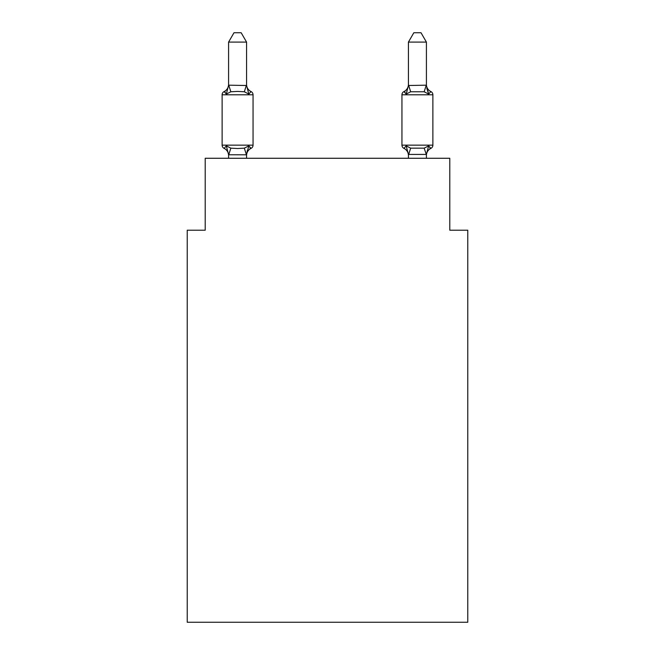 <?xml version="1.0" encoding="UTF-8"?>
<svg xmlns="http://www.w3.org/2000/svg" width="655" height="655" viewBox="0 0 655 655"><rect width="100%" height="100%" fill="white"/><g stroke="black" fill="none" stroke-linecap="round" stroke-linejoin="round"><path stroke-width="0.98" d="M467.768 622.25L467.768 230.208L449.788 230.208L449.788 158.273L205.211 158.273L205.211 230.208L187.232 230.208L187.232 622.25L467.768 622.25M246.575 42.1L228.587 42.1L233.991 32.75L241.171 32.75L246.575 42.1L246.575 85.502L248.818 94.091L251.029 91.561A3.594 3.594 0 0 1 253.051 94.795A3.594 3.594 0 0 0 251.029 91.561L248.818 94.091L251.029 91.561A3.594 3.594 0 0 1 253.051 94.795A3.594 3.594 0 0 0 251.029 91.561L248.818 94.091L251.029 91.561A3.594 3.594 0 0 1 253.051 94.795A3.594 3.594 0 0 0 251.029 91.561L248.818 94.091L251.029 91.561A3.594 3.594 0 0 1 253.051 94.795A3.594 3.594 0 0 0 251.029 91.561L248.818 94.091L251.029 91.561A3.594 3.594 0 0 1 253.051 94.795A3.594 3.594 0 0 0 251.029 91.561L248.818 94.091L251.029 91.561A3.594 3.594 0 0 1 253.051 94.795A3.594 3.594 0 0 0 251.029 91.561A3.594 3.594 0 0 1 253.051 94.795L253.051 145.148A3.594 3.594 0 0 1 251.029 148.382L248.818 145.852L251.029 148.382L248.818 145.852L251.029 148.382L248.818 145.852L251.029 148.382L248.818 145.852L251.029 148.382L248.818 145.852L251.029 148.382L248.818 145.852L251.029 148.382L248.818 145.852L246.427 154.801L228.587 154.76L226.343 145.852L224.141 148.382A3.594 3.594 0 0 1 222.119 145.148A3.594 3.594 0 0 0 224.141 148.382L226.343 145.852L224.141 148.382A3.594 3.594 0 0 1 222.119 145.148A3.594 3.594 0 0 0 224.141 148.382L226.343 145.852L224.141 148.382A3.594 3.594 0 0 1 222.119 145.148A3.594 3.594 0 0 0 224.141 148.382L226.343 145.852L224.141 148.382A3.594 3.594 0 0 1 222.119 145.148A3.594 3.594 0 0 0 224.141 148.382L226.343 145.852L224.141 148.382A3.594 3.594 0 0 1 222.119 145.148A3.594 3.594 0 0 0 224.141 148.382L226.343 145.852L224.141 148.382A3.594 3.594 0 0 1 222.119 145.148A3.594 3.594 0 0 0 224.141 148.382L226.343 145.852L224.141 148.382A3.594 3.594 0 0 1 222.119 145.148A3.594 3.594 0 0 0 224.141 148.382L226.343 145.852L224.141 148.382A3.594 3.594 0 0 1 222.119 145.148A3.594 3.594 0 0 0 224.141 148.382L226.343 145.852L224.141 148.382A3.594 3.594 0 0 1 222.119 145.148A3.594 3.594 0 0 0 224.141 148.382L226.343 145.852L224.141 148.382A3.594 3.594 0 0 1 222.119 145.148A3.594 3.594 0 0 0 224.141 148.382L226.343 145.852L224.141 148.382A3.594 3.594 0 0 1 222.119 145.148A3.594 3.594 0 0 0 224.141 148.382L226.343 145.852L224.141 148.382A3.594 3.594 0 0 1 222.119 145.148A3.594 3.594 0 0 0 224.141 148.382L226.343 145.852L224.141 148.382A3.594 3.594 0 0 1 222.119 145.148A3.594 3.594 0 0 0 224.141 148.382L226.343 145.852L224.141 148.382A3.594 3.594 0 0 1 222.119 145.148A3.594 3.594 0 0 0 224.141 148.382L226.343 145.852L230.838 148.161L237.585 148.521L244.331 148.161L248.818 145.852L251.029 148.382A3.594 3.594 0 0 0 253.051 145.148A3.594 3.594 0 0 1 251.029 148.382L249.997 147.891L251.029 148.382A3.594 3.594 0 0 0 253.051 145.148A3.594 3.594 0 0 1 251.029 148.382A3.594 3.594 0 0 0 253.051 145.148A3.594 3.594 0 0 1 251.029 148.382L249.997 147.891L251.029 148.382A3.594 3.594 0 0 0 253.051 145.148A3.594 3.594 0 0 1 251.029 148.382A3.594 3.594 0 0 0 253.051 145.148A3.594 3.594 0 0 1 251.029 148.382L249.997 147.891L251.029 148.382A3.594 3.594 0 0 0 253.051 145.148A3.594 3.594 0 0 1 251.029 148.382A3.594 3.594 0 0 0 253.051 145.148A3.594 3.594 0 0 1 251.029 148.382L249.997 147.891L251.029 148.382A3.594 3.594 0 0 0 253.051 145.148A3.594 3.594 0 0 1 251.029 148.382A3.594 3.594 0 0 0 253.051 145.148A3.594 3.594 0 0 1 251.029 148.382L249.997 147.891L251.029 148.382A3.594 3.594 0 0 0 253.051 145.148A3.594 3.594 0 0 1 251.029 148.382A3.594 3.594 0 0 0 253.051 145.148A3.594 3.594 0 0 1 251.029 148.382L249.997 147.891L251.029 148.382A3.594 3.594 0 0 0 253.051 145.148A3.594 3.594 0 0 1 251.029 148.382A3.594 3.594 0 0 0 253.051 145.148A3.594 3.594 0 0 1 251.029 148.382L249.997 147.891M248.818 145.852L251.029 148.382A3.594 3.594 0 0 0 253.051 145.148L222.119 145.148L222.119 94.795A3.594 3.594 0 0 1 224.141 91.561L226.343 94.091L224.141 91.561A3.594 3.594 0 0 0 222.119 94.795L253.051 94.795A3.594 3.594 0 0 0 251.029 91.561A3.594 3.594 0 0 1 253.051 94.795A3.594 3.594 0 0 0 251.029 91.561L248.818 94.091L251.029 91.561A3.594 3.594 0 0 1 253.051 94.795A3.594 3.594 0 0 0 251.029 91.561A3.594 3.594 0 0 1 253.051 94.795A3.594 3.594 0 0 0 251.029 91.561L248.818 94.091L251.029 91.561A3.594 3.594 0 0 1 253.051 94.795A3.594 3.594 0 0 0 251.029 91.561A3.594 3.594 0 0 1 253.051 94.795A3.594 3.594 0 0 0 251.029 91.561L248.818 94.091L251.029 91.561A3.594 3.594 0 0 1 253.051 94.795A3.594 3.594 0 0 0 251.029 91.561A3.594 3.594 0 0 1 253.051 94.795A3.594 3.594 0 0 0 251.029 91.561L248.818 94.091L244.331 91.774L237.585 91.413L230.838 91.774L226.343 94.091L224.141 91.561A3.594 3.594 0 0 0 222.119 94.795A3.594 3.594 0 0 1 224.141 91.561L225.164 92.052L224.141 91.561A3.594 3.594 0 0 0 222.119 94.795A3.594 3.594 0 0 1 224.141 91.561A3.594 3.594 0 0 0 222.119 94.795A3.594 3.594 0 0 1 224.141 91.561L225.164 92.052L224.141 91.561A3.594 3.594 0 0 0 222.119 94.795A3.594 3.594 0 0 1 224.141 91.561A3.594 3.594 0 0 0 222.119 94.795A3.594 3.594 0 0 1 224.141 91.561L225.164 92.052L224.141 91.561A3.594 3.594 0 0 0 222.119 94.795A3.594 3.594 0 0 1 224.141 91.561A3.594 3.594 0 0 0 222.119 94.795A3.594 3.594 0 0 1 224.141 91.561L225.164 92.052L224.141 91.561A3.594 3.594 0 0 0 222.119 94.795A3.594 3.594 0 0 1 224.141 91.561A3.594 3.594 0 0 0 222.119 94.795A3.594 3.594 0 0 1 224.141 91.561L225.164 92.052L224.141 91.561A3.594 3.594 0 0 0 222.119 94.795A3.594 3.594 0 0 1 224.141 91.561A3.594 3.594 0 0 0 222.119 94.795A3.594 3.594 0 0 1 224.141 91.561L225.164 92.052L224.141 91.561A3.594 3.594 0 0 0 222.119 94.795A3.594 3.594 0 0 1 224.141 91.561A3.594 3.594 0 0 0 222.119 94.795A3.594 3.594 0 0 1 224.141 91.561L225.164 92.052M226.343 94.091L228.587 85.183L246.575 85.502L246.575 84.446A7.909 7.909 0 0 0 251.029 91.561L248.818 94.091M228.587 158.273L228.587 155.497A7.909 7.909 0 0 0 224.141 148.382M246.575 154.433L247.418 150.2L246.575 154.433M426.413 84.446L426.413 84.446A7.909 7.909 0 0 0 430.859 91.561A3.594 3.594 0 0 1 432.881 94.795A3.594 3.594 0 0 0 430.859 91.561A3.594 3.594 0 0 1 432.881 94.795A3.594 3.594 0 0 0 430.859 91.561A3.594 3.594 0 0 1 432.881 94.795A3.594 3.594 0 0 0 430.859 91.561A3.594 3.594 0 0 1 432.881 94.795A3.594 3.594 0 0 0 430.859 91.561A3.594 3.594 0 0 1 432.881 94.795A3.594 3.594 0 0 0 430.859 91.561A3.594 3.594 0 0 1 432.881 94.795A3.594 3.594 0 0 0 430.859 91.561A3.594 3.594 0 0 1 432.881 94.795A3.594 3.594 0 0 0 430.859 91.561L428.657 94.091L426.782 88.212L428.657 94.091L430.859 91.561L428.657 94.091L426.782 88.212L428.657 94.091L430.859 91.561L428.657 94.091L426.782 88.212L428.657 94.091L430.859 91.561L428.657 94.091L426.782 88.212L428.657 94.091L430.859 91.561L428.657 94.091L426.782 88.212L428.657 94.091L430.859 91.561L428.657 94.091L426.782 88.212L428.657 94.091L430.859 91.561L428.657 94.091L426.782 88.212L428.657 94.091L430.859 91.561L428.657 94.091L424.162 91.774L410.669 91.774L406.182 94.091L407.017 91.242L406.182 94.091L407.017 91.242L406.182 94.091L407.017 91.242L406.182 94.091L407.017 91.242L406.182 94.091L407.017 91.242L406.182 94.091L407.017 91.242L406.182 94.091L407.017 91.242L406.182 94.091L403.971 91.561A3.594 3.594 0 0 0 401.949 94.795A3.594 3.594 0 0 1 403.971 91.561A3.594 3.594 0 0 0 401.949 94.795L401.949 145.148A3.594 3.594 0 0 0 403.971 148.382L406.182 145.852L403.971 148.382A3.594 3.594 0 0 1 401.949 145.148A3.594 3.594 0 0 0 403.971 148.382L406.182 145.852L403.971 148.382A3.594 3.594 0 0 1 401.949 145.148A3.594 3.594 0 0 0 403.971 148.382L406.182 145.852L403.971 148.382A3.594 3.594 0 0 1 401.949 145.148A3.594 3.594 0 0 0 403.971 148.382L406.182 145.852L403.971 148.382A3.594 3.594 0 0 1 401.949 145.148A3.594 3.594 0 0 0 403.971 148.382L406.182 145.852L403.971 148.382A3.594 3.594 0 0 1 401.949 145.148A3.594 3.594 0 0 0 403.971 148.382L406.182 145.852L403.971 148.382A3.594 3.594 0 0 1 401.949 145.148A3.594 3.594 0 0 0 403.971 148.382L406.182 145.852L403.971 148.382A3.594 3.594 0 0 1 401.949 145.148A3.594 3.594 0 0 0 403.971 148.382L406.182 145.852L403.971 148.382A3.594 3.594 0 0 1 401.949 145.148A3.594 3.594 0 0 0 403.971 148.382L406.182 145.852L403.971 148.382A3.594 3.594 0 0 1 401.949 145.148A3.594 3.594 0 0 0 403.971 148.382L406.182 145.852L403.971 148.382A3.594 3.594 0 0 1 401.949 145.148A3.594 3.594 0 0 0 403.971 148.382L406.182 145.852L403.971 148.382A3.594 3.594 0 0 1 401.949 145.148A3.594 3.594 0 0 0 403.971 148.382L406.182 145.852L403.971 148.382A3.594 3.594 0 0 1 401.949 145.148A3.594 3.594 0 0 0 403.971 148.382L406.182 145.852L403.971 148.382A3.594 3.594 0 0 1 401.949 145.148A3.594 3.594 0 0 0 403.971 148.382L406.182 145.852L410.669 148.161L424.162 148.161L428.657 145.852L430.859 148.382A3.594 3.594 0 0 0 432.881 145.148A3.594 3.594 0 0 1 430.859 148.382L429.836 147.891L430.859 148.382A3.594 3.594 0 0 0 432.881 145.148A3.594 3.594 0 0 1 430.859 148.382A3.594 3.594 0 0 0 432.881 145.148A3.594 3.594 0 0 1 430.859 148.382L429.836 147.891L430.859 148.382A3.594 3.594 0 0 0 432.881 145.148A3.594 3.594 0 0 1 430.859 148.382A3.594 3.594 0 0 0 432.881 145.148A3.594 3.594 0 0 1 430.859 148.382L429.836 147.891L430.859 148.382A3.594 3.594 0 0 0 432.881 145.148A3.594 3.594 0 0 1 430.859 148.382A3.594 3.594 0 0 0 432.881 145.148A3.594 3.594 0 0 1 430.859 148.382L429.836 147.891L430.859 148.382A3.594 3.594 0 0 0 432.881 145.148A3.594 3.594 0 0 1 430.859 148.382A3.594 3.594 0 0 0 432.881 145.148A3.594 3.594 0 0 1 430.859 148.382L429.836 147.891L430.859 148.382A3.594 3.594 0 0 0 432.881 145.148A3.594 3.594 0 0 1 430.859 148.382A3.594 3.594 0 0 0 432.881 145.148A3.594 3.594 0 0 1 430.859 148.382L429.836 147.891L430.859 148.382A3.594 3.594 0 0 0 432.881 145.148A3.594 3.594 0 0 1 430.859 148.382A3.594 3.594 0 0 0 432.881 145.148A3.594 3.594 0 0 1 430.859 148.382L429.836 147.891M408.425 85.502L426.413 85.183L426.413 42.1L408.425 42.1L408.425 85.502L406.182 94.091L403.971 91.561L405.003 92.052L403.971 91.561A3.594 3.594 0 0 0 401.949 94.795A3.594 3.594 0 0 1 403.971 91.561L405.003 92.052L403.971 91.561A3.594 3.594 0 0 0 401.949 94.795A3.594 3.594 0 0 1 403.971 91.561A3.594 3.594 0 0 0 401.949 94.795A3.594 3.594 0 0 1 403.971 91.561L405.003 92.052L403.971 91.561A3.594 3.594 0 0 0 401.949 94.795A3.594 3.594 0 0 1 403.971 91.561A3.594 3.594 0 0 0 401.949 94.795A3.594 3.594 0 0 1 403.971 91.561L405.003 92.052L403.971 91.561A3.594 3.594 0 0 0 401.949 94.795A3.594 3.594 0 0 1 403.971 91.561A3.594 3.594 0 0 0 401.949 94.795A3.594 3.594 0 0 1 403.971 91.561L405.003 92.052L403.971 91.561A3.594 3.594 0 0 0 401.949 94.795A3.594 3.594 0 0 1 403.971 91.561A3.594 3.594 0 0 0 401.949 94.795A3.594 3.594 0 0 1 403.971 91.561L405.003 92.052L403.971 91.561A3.594 3.594 0 0 0 401.949 94.795A3.594 3.594 0 0 1 403.971 91.561A3.594 3.594 0 0 0 401.949 94.795A3.594 3.594 0 0 1 403.971 91.561L405.003 92.052M426.413 158.273L426.413 154.433L408.425 154.433L408.425 155.497A7.909 7.909 0 0 0 403.971 148.382A7.909 7.909 0 0 1 408.425 155.497A7.909 7.909 0 0 0 403.971 148.382A7.909 7.909 0 0 1 408.425 155.497A7.909 7.909 0 0 0 403.971 148.382A7.909 7.909 0 0 1 408.425 155.497A7.909 7.909 0 0 0 403.971 148.382A7.909 7.909 0 0 1 408.425 155.497A7.909 7.909 0 0 0 403.971 148.382A7.909 7.909 0 0 1 408.425 155.497A7.909 7.909 0 0 0 403.971 148.382A7.909 7.909 0 0 1 408.425 155.497A7.909 7.909 0 0 0 403.971 148.382A3.594 3.594 0 0 1 401.949 145.148L432.881 145.148A3.594 3.594 0 0 1 430.859 148.382A3.594 3.594 0 0 0 432.881 145.148L432.881 94.795L401.949 94.795A3.594 3.594 0 0 1 403.971 91.561A3.594 3.594 0 0 0 401.949 94.795A3.594 3.594 0 0 1 403.971 91.561L406.182 94.091M426.413 155.497L426.413 155.497A7.909 7.909 0 0 1 430.859 148.382L428.657 145.852L430.859 148.382M228.587 85.502L228.587 42.1M246.575 85.502L246.575 84.446M408.425 158.273L408.425 154.433L406.182 145.852L403.971 148.382A7.909 7.909 0 0 1 408.425 155.497M246.575 158.273L246.575 154.76M251.029 148.382A7.909 7.909 0 0 0 246.575 155.497M224.141 91.561A7.909 7.909 0 0 0 228.587 84.446M426.413 154.76L424.162 148.161M426.413 154.433L428.657 145.852M428.657 94.091L426.413 85.502M408.425 84.446A7.909 7.909 0 0 1 403.971 91.561M408.425 42.1L413.829 32.75L421.009 32.75L426.413 42.1M230.838 148.161L228.734 154.801M244.331 148.161L246.427 154.801M228.734 85.134L230.838 91.774M246.427 85.134L244.331 91.774M408.573 154.801L410.669 148.161M424.162 91.774L426.266 85.134M410.669 91.774L408.573 85.134"/></g></svg>
